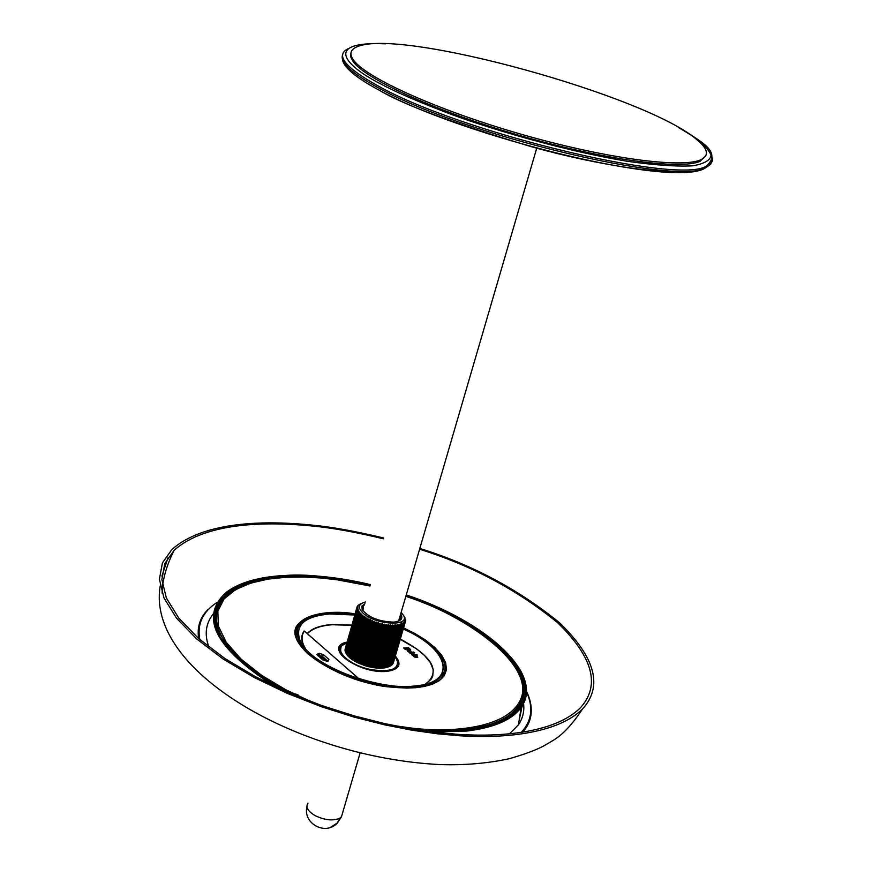 <?xml version="1.0" encoding="UTF-8"?>
<svg xmlns="http://www.w3.org/2000/svg" width="872" height="872" viewBox="0 0 872 872"><rect width="100%" height="100%" fill="white"/><g stroke="black" fill="none" stroke-linecap="round" stroke-linejoin="round"><path stroke-width="1.31" d="M705.938 155.499L700.053 161.342C680.803 170.051 604.045 159.805 520.573 135.76C437.068 111.812 365.739 79.483 353.149 61.607L350.74 56.953L350.925 53.029M697.36 140.098C708.282 149.243 709.328 155.837 700.521 159.87C681.283 168.536 604.525 158.246 521.02 134.19C437.504 110.232 366.142 77.946 353.531 60.103C348.974 53.759 350.402 49.235 357.793 46.521C401.512 28.002 648.43 96.421 697.36 140.098M383.418 538.809C355.613 532.083 331.894 527.822 312.241 526.023C270.68 521.772 206.686 521.183 174.204 550.243L164.852 563.465L161.865 579.564L166.367 598.061L178.793 618.117L198.729 638.653L224.922 658.524L255.54 676.737L288.523 692.553L321.964 705.633L354.326 715.912L384.585 723.586L412.107 728.97L436.665 732.447L458.269 734.366C500.288 737.167 554.57 733.08 580.142 708.064C600.743 685.697 593.167 657.194 557.437 622.553C516.878 589.603 470.924 565.165 419.596 549.251M383.647 538.013C355.482 531.19 331.447 526.873 311.566 525.053C269.546 520.737 204.767 520.115 171.882 549.534L162.421 562.898L159.402 579.172L163.947 597.876L176.504 618.161L196.669 638.936L223.167 659.036L254.134 677.457L287.498 693.458L321.332 706.691L354.076 717.089L384.683 724.85L412.532 730.289L437.384 733.799L459.228 735.739C501.716 738.562 556.543 734.398 582.376 709.132C603.217 686.471 595.532 657.619 559.312 622.564C518.219 589.232 471.73 564.522 419.824 548.455M355.013 614.095L348.386 613.071M403.344 628.69C449.374 647.242 458.694 683.125 414.865 686.079C386.274 690.177 329.474 672.585 310.454 653.782C287.553 635.23 298.922 614.28 329.572 613.561L354.839 614.684M425.34 684.171L431.117 679.277L432.73 676.323L433.242 669.652L430.288 662.535L424.555 655.548L416.631 648.91L400.237 639.296M351.819 625.322L332.319 624.744C320.395 625.638 312.089 628.647 307.391 633.77M304.557 631.295L304.328 631.186C300.927 636.015 301.32 641.825 305.494 648.637M395.343 655.984C402.188 664.399 399.354 669.522 386.841 671.375C359.319 674.416 321.659 647.286 347.067 642.043M519.069 720.773L521.543 709.045M441.973 678.209L444.262 675.201M444.982 672.803L444.284 675.146M217.063 611.403L215.94 614.106M215.275 616.264L214.458 626.205M523.549 703.377C524.541 711.181 522.829 718.31 518.437 724.763L509.553 733.81M216.158 612.58L217.193 610.858M295.946 635.546L297.995 630.053M295.423 632.189L295.968 630.151M441.603 678.198L441.57 678.242C437.166 682.678 429.918 685.654 419.857 687.18M521.216 702.014L521.663 699.322M208.942 647.046C204.212 634.533 205.661 623.48 213.28 613.866M318.88 656.529L321.659 657.183L326.248 661.227M297.897 694.722L292.763 693.316M317.855 655.624L321.997 655.962L327.73 661.15M328.918 659.428L328.155 661.118L322.749 659.93L316.863 654.589L319.315 653.368L323.458 654.643L328.918 659.428L327.327 661.183M304.393 631.077L358.883 678.787M304.437 631.186L359.068 678.841L304.437 631.186M415.737 654.61L417.568 655.079L413.143 655.733L411.551 654.621L415.998 654.578M414.026 656.758L413.601 655.755L417.296 656.551L417.71 657.553L414.026 656.758M409.568 652.452L407.126 650.686L410.952 651.264L411.279 651.984L409.568 652.452M408.183 647.58L410.069 649.041L410.69 650.218L410.123 650.414L406.788 648.855L405.48 649.542L403.605 647.983L408.118 647.798M414.68 652.67L412.391 653.03L413.928 653.749L413.393 654.6L409.382 652.659L413.481 652.016L414.625 652.845M415.65 654.905L412.194 655.155M417.078 655.112L415.966 654.85M417.721 657.543L417.001 656.681M415.857 656.104L413.601 655.755M411.224 652.016L410.952 651.264M408.161 650.97L407.475 650.567M410.69 650.229L409.916 649.28M409.121 648.659L408.227 647.972M407.889 648.354L404.336 648.583M414.396 652.866L413.404 652.311L409.589 652.932M414.091 654.371L413.928 653.749M413.84 654.044L413.066 653.608M415.388 657.499L416.892 656.932M408.412 651.885L409.786 651.569L408.63 651.951M409.84 649.596L407.987 649.836M412.979 653.902L411.649 654.349M414.494 656.856L415.432 656.104L416.925 656.899L414.429 657.041M408.717 651.657L407.987 651.526M408.031 651.373L409.786 651.569M409.24 650.022L409.884 649.564L409.186 648.648L407.017 649.084M407.344 649.389L407.093 648.822M409.328 649.727L407.42 649.149M413.034 653.858L412.053 653.063L410.494 653.292L412.947 654.153M519.461 718.321L520.933 710.854M400.313 615.283L399.965 620.101L398.395 621.169M400.673 614.03C403.322 618.335 401.316 620.995 394.645 622.019L393.654 622.118C378.786 621.605 368.267 617.376 362.087 609.408L362 606.073L364.91 603.697M363.014 610.956L363.232 605.887L364.55 604.939M388.77 666.753L387.92 667.08L388.77 666.753M387.56 667.2L386.612 667.472L387.56 667.2M395.975 624.908L383.19 667.952L395.746 624.897L396.793 625.889L397.338 624.701L398.591 625.704L398.798 624.428L386.416 667.429L385.173 667.778L386.612 667.472M397.534 624.723L385.173 667.778M384.748 667.854L383.615 667.996L384.748 667.854M383.157 668.05L381.947 668.137L383.157 668.05L395.746 624.897M381.751 668.072L394.308 625.017L381.947 668.137M381.511 668.072L394.057 624.995L393.621 626.096L392.531 625.028L379.996 668.105L381.5 668.083M381.456 668.159L380.181 668.181M379.996 668.105L392.269 625.028L391.757 626.052L390.678 624.962L378.328 668.137L379.723 668.105L392.531 625.028M379.658 668.17L378.328 668.137M378.143 668.061L390.394 624.941L389.468 625.9L388.759 624.799L376.235 667.919L377.87 668.039M377.794 668.105L376.41 667.996M376.235 667.919L388.465 624.777L387.451 625.682L386.776 624.559L374.262 667.69L375.941 667.887M375.854 667.952L374.426 667.778M374.262 667.69L386.481 624.516L385.74 625.431L384.759 624.232L372.257 667.385L373.968 667.647M373.859 667.701L372.409 667.472M372.257 667.385L384.454 624.178L383.277 624.984L382.71 623.829L370.219 666.982L371.952 667.331M371.832 667.363L370.371 667.08M370.219 666.982L382.405 623.763L381.151 624.505L380.661 623.338L368.18 666.502L369.924 666.917M369.783 666.949L368.311 666.6M368.18 666.502L380.345 623.262L379.037 623.96L378.601 622.782L366.142 665.957L367.875 666.426M367.733 666.459L366.262 666.055M366.142 665.957L378.306 622.695L376.944 623.349L376.573 622.15L364.136 665.325L365.848 665.87M365.684 665.881L364.234 665.423M364.136 665.325L376.573 622.15M363.668 665.238L362.785 664.606L363.842 665.227M362.142 664.617L374.579 621.431L362.251 664.737M361.695 664.519L360.812 663.843L361.869 664.529M360.234 663.875L372.627 620.657L360.31 663.974M359.776 663.745L358.883 663.025L359.951 663.756M358.381 663.058L370.753 619.829L358.436 663.156M357.923 662.916L357.03 662.153L358.109 662.938M356.572 662.153L368.954 618.957L356.648 662.295M356.158 662.033L355.275 661.238L356.354 662.066M354.926 661.292L367.265 618.041L354.959 661.379M354.49 661.118L353.618 660.278L354.686 661.15M353.356 660.344L365.695 617.213L353.367 660.431M352.931 660.159L352.081 659.287L353.127 660.202M351.907 659.363L364.224 616.253L351.896 659.45M351.503 659.167L350.664 658.262L351.699 659.221M350.577 658.338L362.883 615.272L350.599 658.251M350.206 658.164L349.334 657.216L350.391 658.218M349.334 657.248L361.52 614.128L360.158 614.466L360.616 613.136L359.177 613.452L359.733 612.144L358.359 612.427L359.002 611.152L357.705 611.425L358.457 610.182L357.237 610.433L358.098 609.332L356.91 609.386L357.891 608.416L356.79 608.482L357.869 607.533L356.844 607.621L358.021 606.694L357.084 606.803L358.098 605.332L360.888 603.609M346.457 654.065L358.316 612.384L346.457 654.054L349.236 657.205M349.04 657.139L348.211 656.158M348.037 656.115L347.296 655.155M365.401 601.963C358.054 603.991 357.422 607.849 363.482 613.528C376.203 624.962 409.698 626.696 403.747 615.763L401.185 612.297M357.149 606.836L356.953 607.522M361.52 614.128L361.302 615.49L362.698 615.12M356.833 607.664L345.138 649.477M356.822 608.558L345.203 650.599M356.921 609.474L345.443 651.733M357.204 610.433L345.367 651.994L345.857 652.866M345.824 653.019L357.662 611.37L345.824 653.019L346.467 654.011M364.016 616.101L362.567 616.351M365.466 617.071L364.016 617.496L364.224 616.253M367.036 618.008L365.575 618.466L365.695 617.213M368.725 618.913L367.254 619.403L367.286 618.139M370.502 619.774L369.041 620.297L368.976 619.044M372.366 620.592L370.916 621.147L370.774 619.894M374.295 621.355L372.867 621.943L372.649 620.701M362.785 664.606L374.873 622.641L374.589 621.464M376.279 622.052L374.873 622.641M364.834 665.303L376.933 623.327M379.571 667.93L391.757 626.042L379.571 667.93M393.621 626.096L381.435 667.93L393.632 626.074M395.387 626.052L383.2 667.843L395.408 626.009L394.308 625.017M397.043 625.922L384.857 667.669L397.065 625.889M400.095 624.156L387.822 667.036L399.997 625.398M401.284 623.709L389.097 666.611L401.262 625.017L400.281 624.101L400.052 624.875M389.108 666.6L390.231 666.099L402.384 624.548M390.264 665.979L391.201 665.51L403.344 623.992L402.352 623.545M391.277 665.271L392.019 664.856L404.139 623.36M392.128 664.464L404.772 622.663M392.825 663.57L405.218 621.889M395.735 624.93L395.408 626.009M400.008 625.398L398.973 624.45M401.305 623.633L401.294 624.199M402.319 623.197L402.406 624.526L401.447 623.665M403.202 622.608L391.212 665.51M403.91 621.954L404.183 623.36L403.322 622.575M404.455 621.235L404.815 622.663L404.009 621.932M404.826 620.472L405.284 621.91L404.543 621.224M405.022 619.643L405.567 621.104L404.891 620.461M405.033 618.782L405.676 620.243L405.077 619.643M403.747 615.763L405.077 618.782M404.096 616.286L404.935 617.42M396.237 658.578L398.112 663.309L396.466 667.494C392.029 671.396 383.844 672.323 371.886 670.285C347.721 663.668 337.584 655.559 341.486 645.945L344.909 643.765M395.038 656.998L397.131 660.169C399.158 669.064 390.765 672.258 371.952 669.729C347.329 665.5 330.488 647.198 346.784 643.056M515.69 710.048L516.998 707.748M520.442 703.551L521.129 700.63M348.342 48.581C334.968 55.001 344.832 67.417 377.947 85.838C460.176 132.555 678.994 185.038 706.385 166.072C710.942 164.1 712.991 161.418 712.544 158.017M681.424 129.187C697.24 137.94 707.105 146.529 711.018 154.965C710.789 160.045 704.696 163.664 692.75 165.822C676.661 166.694 654.785 165.179 627.11 161.266C567.672 151.314 498.555 131.618 452.197 114.723C419.367 102.275 395.441 91.952 380.432 83.756C347.285 67.057 320.558 41.038 385.697 43.818M342.587 54.816C339.797 62.206 351.449 73.063 377.532 87.374C459.729 134.157 678.492 186.597 705.917 167.555L710.658 164.318L712.13 160.154M378.808 89.914C402.166 104.291 453.058 123.225 531.484 146.725C611.098 169.081 692.575 178.531 705.241 167.904M705.949 167.446L708.522 164.71M308.012 803.156C305.418 807.003 307.707 811.124 314.901 815.505C324.624 820.225 332.908 821.13 339.731 818.219L341.453 816.835L342.533 813.151M339.731 818.219L337.366 822.961L330.433 827.375M403.485 628.2C431.836 642.043 445.723 655.864 445.145 669.631C440.338 680.509 430.485 686.188 415.595 686.7C398.973 689.905 342.849 681.642 309.44 653.858C280.283 626.074 309.636 612.962 328.908 613.005L354.98 614.193M308.285 654.142C295.074 641.672 292.305 631.241 299.99 622.848C305.756 617.158 315.293 613.855 328.624 612.94M215.918 620.177C215.231 611.381 218.011 603.74 224.246 597.233C236.443 585.308 256.935 578.572 285.733 577.002C311.631 575.825 339.72 578.779 369.99 585.864M370.229 585.068C333.355 577.286 305.124 574.31 285.536 576.13C260.695 577.482 228.366 583.728 217.488 605.724C205.727 627.393 236.879 668.29 296.24 695.812M409.687 728.556C433.439 731.019 452.165 731.314 465.855 729.428C494.326 726.441 527.898 713.983 524.236 684.466C520.933 654.785 464.122 614.237 406.112 595.423M406.254 594.955C464.732 613.888 522.099 654.763 525.511 684.727C529.271 714.528 495.427 727.128 466.694 730.137C455.042 731.652 439.87 731.739 421.154 730.398M285.558 691.267L263.66 678.59L244.901 664.944L230.241 650.948L220.213 637.29L214.948 624.548L214.12 613.179L217.106 603.424L223.134 595.369L231.407 588.971L241.173 584.066L251.834 580.469L262.886 577.983L284.85 575.542C304.622 573.711 333.126 576.719 370.36 584.589C339.644 577.318 311.097 574.299 284.73 575.487M526.263 687.278C527.091 694.613 525.402 701.317 521.194 707.377C512.322 719.782 494.239 727.662 466.956 731.041L433.537 732.077M274.179 686.079C214.948 648.201 199.034 616.886 226.448 592.143C239.615 582.376 258.984 576.828 284.588 575.487M304.077 630.99C301.178 635.165 301.025 640.048 303.641 645.629L300.142 640.767C309.375 664.377 375.44 690.766 414.527 686.013C375.32 690.777 309.549 664.508 300.142 640.767C294.464 625.268 304.339 616.341 329.78 613.964L354.74 615.043M425.918 684.019C441.025 671.255 432.49 656.278 400.303 639.078M351.885 625.104L332.188 624.516C320.198 625.409 311.86 628.418 307.162 633.562M304.906 647.961L303.641 645.629L304.895 647.951M339.415 650.338L340.919 646.239L346.108 643.285M520.41 712.304L522.448 705.415M531.277 710.647C531.233 718.583 528.388 725.744 522.731 732.142C532.683 720.305 533.926 706.658 526.459 691.18M526.448 691.736C533.631 707.301 531.898 720.839 521.26 732.36M445.788 667.941L444.796 673.413L441.417 678.765M217.956 608.373L214.022 614.291M198.674 638.609C196.898 627.328 199.971 617.638 207.918 609.539M199.808 639.579C196.941 624.167 202.685 611.773 217.052 602.432M222.316 599.38L223.646 598.704M405.872 596.23C488.527 623.436 547.387 679.931 514.753 710.996C505.041 720.446 488.68 726.55 465.681 729.33M403.235 629.05C449.004 648.768 458.487 682.34 415.105 685.948L415.105 685.948M321.659 657.183L323.458 654.643M319.392 656.485L319.315 653.368M318.324 656.027L318.084 653.466M395.485 657.532C398.962 661.684 399.311 665.194 396.542 668.039L386.688 671.287M345.083 649.346L356.921 607.675M345.029 650.25L356.877 608.547M345.149 651.199L357.008 609.474M345.454 652.191L357.324 610.433M345.933 653.204L357.814 611.414M346.587 654.24L358.479 612.427M359.428 612.831L359.624 612.133M347.405 655.286L359.319 613.452M360.18 614.226L360.496 613.136M348.397 656.344L360.332 614.477M349.541 657.39L361.488 615.501M362.807 616.526L350.838 658.425M364.256 617.518L352.266 659.45M365.837 618.499L353.836 660.442M367.526 619.447L355.514 661.39M369.336 620.352L357.291 662.306M371.221 621.213L359.166 663.178M373.194 622.009L361.117 663.984M375.222 622.761L363.134 664.737M377.293 623.447L365.194 665.412M401.164 614.804L400.76 616.221M401.076 614.651L400.684 616.024M400.738 624.57L401.6 621.627M405.633 620.21L405.469 620.755M405.502 621.06L405.284 621.801M405.197 621.867L393.01 663.45M404.717 622.619L392.52 664.235M404.063 623.317L391.855 664.955M403.235 623.938L391.027 665.609M402.243 624.483L390.035 666.186M401.098 624.962L388.879 666.699M399.801 625.355L387.582 667.113M398.591 625.693L386.405 667.396L398.591 625.704M398.362 625.66L386.143 667.451M396.793 625.889L384.585 667.701M362.163 608.166L362.567 606.749M395.103 626.02L382.906 667.865M393.316 626.074L381.118 667.941M391.43 626.031L379.244 667.919M389.817 625.922L377.631 667.832M389.468 625.9L377.293 667.81M387.8 625.725L375.625 667.647M387.451 625.682L375.276 667.603M385.74 625.431L373.576 667.363M385.38 625.366L373.216 667.309M383.636 625.05L371.483 667.004M383.277 624.984L371.123 666.927M381.522 624.592L369.39 666.557M381.151 624.505L369.02 666.47M379.396 624.058L367.276 666.023M379.037 623.96L366.916 665.925M372.845 621.878L360.779 663.854M370.894 621.06L358.839 663.025M369.02 620.199L356.986 662.153M367.232 619.284L355.209 661.238M347.252 655.101L359.133 613.387L347.252 655.101M365.553 618.335L353.552 660.268M348.222 656.147L360.125 614.389M363.995 617.354L352.016 659.276M349.334 657.205L361.27 615.37M487.797 725.123C499.961 721.46 509.063 716.424 515.08 710.004C520.584 704.042 523.276 697.295 523.167 689.774M311.13 701.688L285.58 689.643L261.567 675.288L241.141 659.21L226.284 642.381L218.371 626.009L217.837 611.239L224.06 598.944L235.691 589.537L251.016 583.008L268.413 579.062L286.539 577.231L304.426 577.035L321.463 578.027L337.311 579.836L369.957 585.995M405.84 596.35C460.678 613.299 530.122 660.093 522.132 695.082C512.976 729.101 449.799 733.265 409.469 727.804L393.948 725.591M355.068 613.877L353.825 613.714C331.883 609.692 287.76 613.125 296.72 639.568C310.334 666.971 367.297 685.599 389.555 686.973L406.472 688.084L415.41 687.725L424.228 686.504L432.425 684.204L439.325 680.651L444.24 675.811L446.497 669.729L445.647 662.687L441.613 655.068L434.692 647.373L425.514 640.059L414.876 633.497L403.583 627.884M441.276 655.591C447.445 664.475 447.63 672.05 441.842 678.34C432.665 686.787 415.225 689.654 389.522 686.929C332.733 680.988 278.059 640.037 299.717 622.75L310.683 616.362M369.968 585.94L337.268 579.782C284.61 572.86 247.441 578.507 225.695 596.721C211.951 610.422 213.433 627.884 230.132 649.128M445.32 672.879L445.745 669.391M295.434 633.584L296.36 627.775L299.576 623.284M297.254 626.532L295.652 630.042M678.471 127.476C701.371 141.504 722.125 151.837 706.385 166.072L705.917 167.555C675.92 189.671 460.383 135.727 378.143 89.653C354.697 76.889 342.772 66.544 342.347 58.642M700.053 161.342L700.521 159.87M174.204 550.243C163.642 570.68 162.018 587.107 162.148 593.276M582.376 709.132C572.076 724.915 561.96 735.554 552.02 741.058L543.747 745.942C535.582 750.225 524.094 754.476 509.281 758.695C487.666 763.414 464.416 765.365 439.543 764.559C297.832 757.376 146.006 670.819 160.197 586.071M161.898 576.098L168.024 557.644M360.092 753.016L341.453 816.835L337.366 822.961C325.616 835.932 302.78 823.724 306.922 806.785M536.727 148.164L398.624 621.06M224.246 597.233C199.732 619.927 229.216 664.802 297.744 696.434M408.172 728.294C429.406 730.867 448.513 731.227 465.485 729.352M340.919 646.239C330.652 654.305 364.812 674.045 386.525 671.309M406.265 594.9C485.9 621.289 545.044 674.176 521.194 707.377L518.437 724.763M520.453 712.053L522.35 705.59M328.777 612.929L354.991 614.139M403.507 628.145C439.063 645.443 451.751 662.142 441.57 678.231M362.272 609.256L363.232 605.887M362.567 610.117L362.087 609.408M405.676 620.243L405.502 620.831M405.567 621.104L393.425 662.513M405.284 621.91L393.13 663.352M404.815 622.663L392.662 664.126M404.183 623.36L392.019 664.856M402.406 624.526L390.231 666.099M357.073 606.836L356.866 607.599M356.768 608.536L344.974 650.065M356.888 609.452L345.083 651.013M357.182 610.4L345.367 651.994M396.466 667.494L396.237 668.29M515.08 710.004C545.458 678.144 487.045 623.175 405.851 596.306"/></g></svg>
